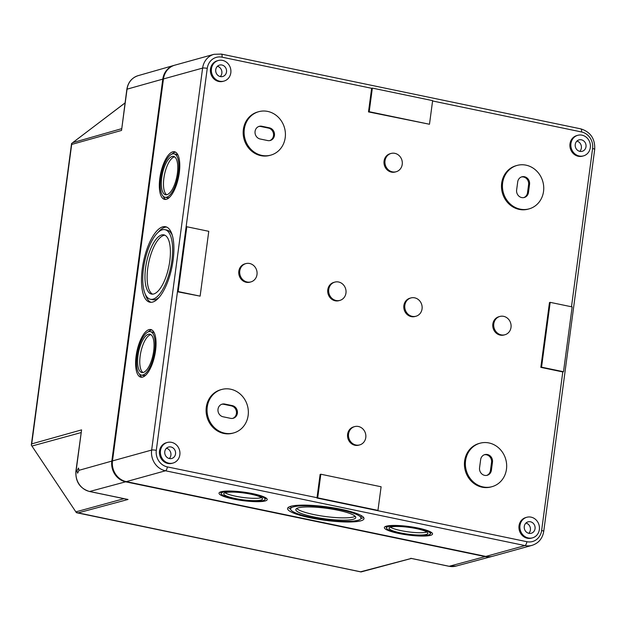 <?xml version="1.0" encoding="UTF-8"?>
<svg xmlns="http://www.w3.org/2000/svg" width="626" height="626" viewBox="0 0 626 626"><rect width="100%" height="100%" fill="white"/><g stroke="black" fill="none" stroke-linecap="round" stroke-linejoin="round"><path stroke-width="0.94" d="M112.484 460.908L163.456 78.946A17.794 16.19 -105.5 0 1 174.85 65.159L214.006 54.306A17.794 16.19 -105.5 0 0 202.613 68.093L151.649 450.063L112.484 460.908A17.794 16.19 -105.5 0 0 126.319 481.629L485.815 556.42A17.794 16.19 -105.5 0 0 492.889 556.209L532.045 545.356C538.618 543.188 542.515 538.524 543.736 531.364L594.7 149.403C595.185 138.8 590.568 131.953 580.834 128.87A3.56 1.338 101.8 0 1 581.531 131.961A14.234 12.95 -105.5 0 1 592.595 148.542L571.483 306.779M162.713 226.847A38.554 14.476 101.8 0 1 165.546 226.722A38.554 14.476 101.8 0 1 171.868 267.412A38.554 14.476 101.8 0 1 149.841 302.209A38.554 14.476 101.8 0 1 142.83 265.127A38.554 14.476 101.8 0 1 162.713 226.847M172.721 151.844A24.32 9.132 101.8 0 1 174.505 151.766A24.32 9.132 101.8 0 1 178.496 177.432A24.32 9.132 101.8 0 1 164.599 199.381A24.32 9.132 101.8 0 1 160.178 175.992A24.32 9.132 101.8 0 1 172.721 151.844M148.996 329.628A24.32 9.132 101.8 0 1 150.78 329.55A24.32 9.132 101.8 0 1 154.771 355.216A24.32 9.132 101.8 0 1 140.881 377.165A24.32 9.132 101.8 0 1 136.46 353.776A24.32 9.132 101.8 0 1 148.996 329.628M171.547 442.347A10.673 9.711 -105.5 0 1 179.92 452.465A10.673 9.711 -105.5 0 1 173.011 463.052A10.673 9.711 -105.5 0 1 160.796 455.352A10.673 9.711 -105.5 0 1 167.314 442.472A10.673 9.711 -105.5 0 1 171.547 442.347M169.388 458.545A5.931 5.399 74.5 0 0 171.845 458.451A5.931 5.399 74.5 0 0 175.358 451.323A5.931 5.399 74.5 0 0 168.676 447.019A5.931 5.399 74.5 0 0 164.74 452.872A5.931 5.399 74.5 0 0 169.388 458.545M252.841 493.671A24.32 4.28 7.6 0 1 267.232 499.579A24.32 4.28 7.6 0 1 242.559 500.604A24.32 4.28 7.6 0 1 219.022 493.147A24.32 4.28 7.6 0 1 252.841 493.671M418.168 528.062A24.32 4.28 7.6 0 1 432.558 533.978A24.32 4.28 7.6 0 1 407.886 534.995A24.32 4.28 7.6 0 1 384.348 527.546A24.32 4.28 7.6 0 1 418.168 528.062M341.193 509.29A38.554 6.784 7.6 0 1 364.003 518.657A38.554 6.784 7.6 0 1 324.894 520.284A38.554 6.784 7.6 0 1 287.577 508.461A38.554 6.784 7.6 0 1 341.193 509.29M173.011 463.052L172.064 463.31A10.673 9.711 -105.5 0 1 159.849 455.618A10.673 9.711 -105.5 0 1 166.359 442.738L167.314 442.472M532.515 537.844L531.568 538.102A10.673 9.711 -105.5 0 1 519.353 530.41A10.673 9.711 -105.5 0 1 525.863 517.53L526.81 517.264A10.673 9.711 -105.5 0 1 531.051 517.139A10.673 9.711 -105.5 0 1 539.416 527.256A10.673 9.711 -105.5 0 1 532.515 537.844A10.673 9.711 -105.5 0 1 520.3 530.144A10.673 9.711 -105.5 0 1 526.81 517.264M233.717 432.918L232.77 433.184A22.536 20.509 -105.5 0 1 206.987 416.939A22.536 20.509 -105.5 0 1 220.735 389.74L221.682 389.482A22.536 20.509 -105.5 0 1 230.634 389.208A22.536 20.509 -105.5 0 1 248.295 410.578A22.536 20.509 -105.5 0 1 233.717 432.918A22.536 20.509 -105.5 0 1 207.934 416.673A22.536 20.509 -105.5 0 1 221.682 389.482M492.044 486.66L491.089 486.926A22.536 20.509 -105.5 0 1 465.314 470.682A22.536 20.509 -105.5 0 1 479.054 443.482L480.009 443.224A22.536 20.509 -105.5 0 1 488.961 442.95A22.536 20.509 -105.5 0 1 506.622 464.32A22.536 20.509 -105.5 0 1 492.044 486.66A22.536 20.509 -105.5 0 1 466.26 470.416A22.536 20.509 -105.5 0 1 480.009 443.224M359.707 444.898L358.753 445.164A9.492 8.639 -105.5 0 1 347.899 438.325A9.492 8.639 -105.5 0 1 353.69 426.877L354.637 426.611A9.492 8.639 -105.5 0 1 358.408 426.494A9.492 8.639 -105.5 0 1 365.842 435.493A9.492 8.639 -105.5 0 1 359.707 444.898A9.492 8.639 -105.5 0 1 348.846 438.059A9.492 8.639 -105.5 0 1 354.637 426.611M339.879 300.402L338.932 300.668A9.492 8.639 -105.5 0 1 328.079 293.829A9.492 8.639 -105.5 0 1 333.861 282.381L334.808 282.115A9.492 8.639 -105.5 0 1 338.58 281.997A9.492 8.639 -105.5 0 1 346.022 290.996A9.492 8.639 -105.5 0 1 339.879 300.402A9.492 8.639 -105.5 0 1 329.026 293.563A9.492 8.639 -105.5 0 1 334.808 282.115M250.916 281.896L249.97 282.162A9.492 8.639 -105.5 0 1 239.116 275.323A9.492 8.639 -105.5 0 1 244.899 263.867L245.854 263.609A9.492 8.639 -105.5 0 1 249.617 263.491A9.492 8.639 -105.5 0 1 257.059 272.49A9.492 8.639 -105.5 0 1 250.916 281.896A9.492 8.639 -105.5 0 1 240.063 275.057A9.492 8.639 -105.5 0 1 245.854 263.609M504.939 334.746L503.993 335.004A9.492 8.639 -105.5 0 1 493.132 328.165A9.492 8.639 -105.5 0 1 498.922 316.717L499.869 316.451A9.492 8.639 -105.5 0 1 503.64 316.341A9.492 8.639 -105.5 0 1 511.074 325.332A9.492 8.639 -105.5 0 1 504.939 334.746A9.492 8.639 -105.5 0 1 494.078 327.907A9.492 8.639 -105.5 0 1 499.869 316.451M415.977 316.24L415.03 316.498A9.492 8.639 -105.5 0 1 404.169 309.659A9.492 8.639 -105.5 0 1 409.96 298.211L410.906 297.945A9.492 8.639 -105.5 0 1 414.678 297.835A9.492 8.639 -105.5 0 1 422.12 306.826A9.492 8.639 -105.5 0 1 415.977 316.24A9.492 8.639 -105.5 0 1 405.124 309.4A9.492 8.639 -105.5 0 1 410.906 297.945M270.784 155.131L269.837 155.389A22.536 20.509 -105.5 0 1 244.054 139.144A22.536 20.509 -105.5 0 1 257.795 111.952L258.749 111.686A22.536 20.509 -105.5 0 1 267.701 111.42A22.536 20.509 -105.5 0 1 285.362 132.782A22.536 20.509 -105.5 0 1 270.784 155.131A22.536 20.509 -105.5 0 1 245.001 138.886A22.536 20.509 -105.5 0 1 258.749 111.686M529.103 208.873L528.156 209.131A22.536 20.509 -105.5 0 1 502.373 192.886A22.536 20.509 -105.5 0 1 516.121 165.694L517.068 165.428A22.536 20.509 -105.5 0 1 526.02 165.162A22.536 20.509 -105.5 0 1 543.689 186.525A22.536 20.509 -105.5 0 1 529.103 208.873A22.536 20.509 -105.5 0 1 503.327 192.628A22.536 20.509 -105.5 0 1 517.068 165.428M396.148 171.743L395.202 172.001A9.492 8.639 -105.5 0 1 384.348 165.162A9.492 8.639 -105.5 0 1 390.139 153.714L391.086 153.448A9.492 8.639 -105.5 0 1 394.849 153.339A9.492 8.639 -105.5 0 1 402.291 162.33A9.492 8.639 -105.5 0 1 396.148 171.743A9.492 8.639 -105.5 0 1 385.295 164.904A9.492 8.639 -105.5 0 1 391.086 153.448M223.975 81.09L223.028 81.349A10.673 9.711 -105.5 0 1 210.813 73.657A10.673 9.711 -105.5 0 1 217.324 60.777L218.278 60.511A10.673 9.711 -105.5 0 1 222.512 60.386A10.673 9.711 -105.5 0 1 230.884 70.503A10.673 9.711 -105.5 0 1 223.975 81.09A10.673 9.711 -105.5 0 1 211.76 73.391A10.673 9.711 -105.5 0 1 218.278 60.511M583.479 155.882L582.532 156.14A10.673 9.711 -105.5 0 1 570.317 148.448A10.673 9.711 -105.5 0 1 576.828 135.568L577.775 135.302A10.673 9.711 -105.5 0 1 582.016 135.169A10.673 9.711 -105.5 0 1 590.381 145.295A10.673 9.711 -105.5 0 1 583.479 155.882A10.673 9.711 -105.5 0 1 571.264 148.182A10.673 9.711 -105.5 0 1 577.775 135.302M200.124 296.137L177.455 291.763L186.102 226.948L186.814 226.753L208.771 231.315L200.124 296.137L178.167 291.567L186.814 226.753M550.191 302.35L572.148 306.912L563.502 371.734L541.545 367.165L550.191 302.35L549.479 302.546L540.833 367.36L562.79 371.93L541.631 530.504A14.234 12.95 74.5 0 1 526.857 541.701L316.975 498.038L320.121 474.43L320.833 474.226L381.109 486.77L377.955 510.386L317.687 497.842L320.833 474.226M429.483 124.253L368.495 111.913L371.641 88.297L372.353 88.102L432.629 100.637L429.483 124.253L369.207 111.71L372.353 88.102M266.465 498.296A24.32 4.28 7.6 0 1 265.189 498.719M221.213 492.85A24.32 4.28 7.6 0 1 220.094 492.114M251.988 493.906A22.184 3.905 7.6 0 1 265.111 499.298A22.184 3.905 7.6 0 1 242.606 500.229A22.184 3.905 7.6 0 1 221.135 493.429A22.184 3.905 7.6 0 1 251.988 493.906M431.791 532.695A24.32 4.28 7.6 0 1 430.516 533.117M386.539 527.248A24.32 4.28 7.6 0 1 385.42 526.505M417.315 528.305A22.184 3.905 7.6 0 1 430.438 533.688A22.184 3.905 7.6 0 1 407.933 534.627A22.184 3.905 7.6 0 1 386.461 527.828A22.184 3.905 7.6 0 1 417.315 528.305M261.527 497.639A19.57 3.443 7.6 0 1 242.982 497.459A19.57 3.443 7.6 0 1 225.031 492.772M250.948 494.196A19.57 3.443 7.6 0 1 262.529 498.953A19.57 3.443 7.6 0 1 242.669 499.775A19.57 3.443 7.6 0 1 223.725 493.773A19.57 3.443 7.6 0 1 250.948 494.196M426.854 532.037A19.57 3.443 7.6 0 1 408.308 531.857A19.57 3.443 7.6 0 1 390.358 527.162M416.274 528.594A19.57 3.443 7.6 0 1 427.855 533.344A19.57 3.443 7.6 0 1 407.995 534.174A19.57 3.443 7.6 0 1 389.051 528.172A19.57 3.443 7.6 0 1 416.274 528.594M355.192 516.309A30.251 5.321 7.6 0 1 325.395 516.52A30.251 5.321 7.6 0 1 296.693 508.5M337.876 510.213A30.251 5.321 7.6 0 1 355.771 517.561A30.251 5.321 7.6 0 1 325.082 518.837A30.251 5.321 7.6 0 1 295.808 509.564A30.251 5.321 7.6 0 1 337.876 510.213M361.319 515.628A35.541 6.252 7.6 0 1 361.327 515.949L361.014 518.258A35.541 6.252 7.6 0 1 324.964 519.76A35.541 6.252 7.6 0 1 290.558 508.86A35.541 6.252 7.6 0 1 339.988 509.627A35.541 6.252 7.6 0 1 361.014 518.258M290.558 508.86L290.871 506.544A35.541 6.252 7.6 0 1 290.957 506.246M363.589 517.428A38.554 6.784 7.6 0 1 360.928 518.563M290.566 509.173A38.554 6.784 7.6 0 1 288.296 507.381M164.928 229.672A35.541 13.349 101.8 0 1 170.757 267.185A35.541 13.349 101.8 0 1 150.451 299.259A35.541 13.349 101.8 0 1 143.996 265.072A35.541 13.349 101.8 0 1 162.322 229.789A35.541 13.349 101.8 0 1 164.928 229.672L167.079 230.118A35.541 13.349 101.8 0 1 172.228 235.141M159.325 297.147A35.541 13.349 101.8 0 1 152.603 299.705L150.451 299.259M158.206 232.23A38.554 14.476 101.8 0 1 164.865 227.293A38.554 14.476 101.8 0 1 166.594 227.05M150.936 302.319A38.554 14.476 101.8 0 1 145.31 294.228M152.634 294.165A30.251 11.362 101.8 0 1 148.448 263.992A30.251 11.362 101.8 0 1 163.785 235.399A30.251 11.362 101.8 0 1 164.896 235.212M161.633 234.946A30.251 11.362 101.8 0 1 163.856 234.852A30.251 11.362 101.8 0 1 168.809 266.778A30.251 11.362 101.8 0 1 151.531 294.079A30.251 11.362 101.8 0 1 146.03 264.986A30.251 11.362 101.8 0 1 161.633 234.946M174.067 153.855A22.184 8.334 101.8 0 1 177.706 177.268A22.184 8.334 101.8 0 1 165.037 197.284A22.184 8.334 101.8 0 1 160.999 175.953A22.184 8.334 101.8 0 1 172.44 153.926A22.184 8.334 101.8 0 1 174.067 153.855L176.227 154.301A22.184 8.334 101.8 0 1 178.12 155.42M169.372 197.472A22.184 8.334 101.8 0 1 167.189 197.738L165.037 197.284M171.884 154.121A24.32 9.132 101.8 0 1 174.873 152.29A24.32 9.132 101.8 0 1 175.546 152.157M165.71 199.428A24.32 9.132 101.8 0 1 163.136 196.173M150.35 331.639A22.184 8.334 101.8 0 1 153.988 355.052A22.184 8.334 101.8 0 1 141.312 375.076A22.184 8.334 101.8 0 1 137.282 353.737A22.184 8.334 101.8 0 1 148.722 331.71A22.184 8.334 101.8 0 1 150.35 331.639L152.501 332.085A22.184 8.334 101.8 0 1 154.395 333.204M145.647 375.256A22.184 8.334 101.8 0 1 143.464 375.522L141.312 375.076M148.166 331.905A24.32 9.132 101.8 0 1 151.148 330.074A24.32 9.132 101.8 0 1 151.821 329.949M141.992 377.212A24.32 9.132 101.8 0 1 139.418 373.957M166.688 194.741A19.57 7.348 101.8 0 1 164.427 174.912A19.57 7.348 101.8 0 1 174.255 156.923A19.57 7.348 101.8 0 1 174.568 156.844M172.103 156.469A19.57 7.348 101.8 0 1 173.535 156.406A19.57 7.348 101.8 0 1 176.751 177.064A19.57 7.348 101.8 0 1 165.569 194.733A19.57 7.348 101.8 0 1 162.009 175.906A19.57 7.348 101.8 0 1 172.103 156.469M142.963 372.525A19.57 7.348 101.8 0 1 140.709 352.696A19.57 7.348 101.8 0 1 150.53 334.707A19.57 7.348 101.8 0 1 150.85 334.636M148.378 334.261A19.57 7.348 101.8 0 1 149.817 334.19A19.57 7.348 101.8 0 1 153.026 354.856A19.57 7.348 101.8 0 1 141.844 372.517A19.57 7.348 101.8 0 1 138.283 353.69A19.57 7.348 101.8 0 1 148.378 334.261M368.495 111.913L369.207 111.71M377.251 510.581L377.955 510.386M178.167 291.567L177.455 291.763L156.297 450.337A14.234 12.95 74.5 0 0 167.361 466.91L317.687 497.842M562.79 371.93L563.502 371.734M540.833 367.36L541.545 367.165M169.317 458.529A6.033 5.493 74.5 0 0 170.71 452.606A6.033 5.493 74.5 0 0 166.469 448.247M220.352 76.583A5.931 5.399 74.5 0 0 222.809 76.489A5.931 5.399 74.5 0 0 226.33 69.361A5.931 5.399 74.5 0 0 219.64 65.057A5.931 5.399 74.5 0 0 215.704 70.91A5.931 5.399 74.5 0 0 220.352 76.583M220.282 76.568A6.033 5.493 74.5 0 0 221.674 70.644A6.033 5.493 74.5 0 0 217.433 66.286M579.856 151.375A5.931 5.399 74.5 0 0 582.313 151.281A5.931 5.399 74.5 0 0 585.826 144.152A5.931 5.399 74.5 0 0 579.144 139.848A5.931 5.399 74.5 0 0 575.2 145.701A5.931 5.399 74.5 0 0 579.856 151.375M579.786 151.359A6.033 5.493 74.5 0 0 581.178 145.435A6.033 5.493 74.5 0 0 576.929 141.077M528.892 533.336A5.931 5.399 74.5 0 0 531.349 533.242A5.931 5.399 74.5 0 0 534.862 526.114A5.931 5.399 74.5 0 0 528.18 521.81A5.931 5.399 74.5 0 0 524.236 527.663A5.931 5.399 74.5 0 0 528.892 533.336M528.813 533.321A6.033 5.493 74.5 0 0 530.214 527.397A6.033 5.493 74.5 0 0 525.965 523.039M529.549 184.334L528.469 192.432A6.526 5.939 -105.5 0 1 524.291 197.487A6.526 5.939 -105.5 0 1 516.63 189.968L517.71 181.869A6.526 5.939 -105.5 0 1 521.888 176.814A6.526 5.939 -105.5 0 1 529.549 184.334L528.602 184.592L527.522 192.698A6.526 5.939 -105.5 0 1 523.813 197.597M521.419 176.962A6.526 5.939 -105.5 0 1 528.602 184.592M221.721 404.279A6.526 5.939 -105.5 0 1 223.834 404.31L231.37 405.883A6.526 5.939 -105.5 0 1 236.456 411.798A6.526 5.939 -105.5 0 1 232.731 418.379M224.781 404.052L232.316 405.617A6.526 5.939 -105.5 0 1 237.426 411.806A6.526 5.939 -105.5 0 1 233.208 418.27A6.526 5.939 -105.5 0 1 230.618 418.348L223.083 416.783A6.526 5.939 -105.5 0 1 217.965 410.601A6.526 5.939 -105.5 0 1 222.191 404.13A6.526 5.939 -105.5 0 1 224.781 404.052L223.834 404.31M269.383 127.829A6.526 5.939 -105.5 0 1 274.493 134.011A6.526 5.939 -105.5 0 1 270.275 140.482A6.526 5.939 -105.5 0 1 267.685 140.56L260.15 138.995A6.526 5.939 -105.5 0 1 255.032 132.806A6.526 5.939 -105.5 0 1 259.258 126.335A6.526 5.939 -105.5 0 1 261.848 126.256L269.383 127.829L268.437 128.087A6.526 5.939 -105.5 0 1 273.523 134.003A6.526 5.939 -105.5 0 1 269.79 140.592M258.788 126.491A6.526 5.939 -105.5 0 1 260.901 126.522L268.437 128.087M492.482 462.121L491.402 470.228A6.526 5.939 -105.5 0 1 487.224 475.283A6.526 5.939 -105.5 0 1 479.563 467.763L480.643 459.656A6.526 5.939 -105.5 0 1 484.821 454.601A6.526 5.939 -105.5 0 1 492.482 462.121L491.535 462.387L490.455 470.486A6.526 5.939 -105.5 0 1 486.746 475.392M484.352 454.758A6.526 5.939 -105.5 0 1 491.535 462.387M361.116 571.921L411.352 558.455M76.309 512.483L360.599 571.796L411.368 558.423M71.536 143.784L31.3 445.109L76.403 512.686L360.881 571.914M76.928 470.893L77.601 473.193L79.001 470.314L78.493 468.052L76.928 470.893L76.075 471.135A2.371 0.415 -172.4 0 0 75.879 471.268L81.583 429.874L31.73 443.881L31.3 445.102M71.528 143.612L71.685 144.434L121.538 130.435L126.851 89.307A2.371 0.415 7.6 0 1 127.047 89.174A17.481 15.908 -105.5 0 1 138.119 75.66L174.067 65.378A17.794 16.19 -105.5 0 1 174.513 65.253M71.536 143.565L125.036 102.907M174.067 65.378A17.794 16.19 -105.5 0 0 162.791 79.126L111.827 461.096A17.794 16.19 74.5 0 0 125.654 481.817L89.659 491.488A2.371 0.892 101.8 0 1 89.495 491.496A2.371 0.892 101.8 0 1 89.33 491.418M125.654 481.817L485.158 556.608A17.794 16.19 74.5 0 0 492.099 556.42A17.794 16.19 74.5 0 0 492.552 556.295M77.835 512.968L128.033 499.47L126.781 499.212M163.456 78.946L202.613 68.093A3.56 0.626 7.6 0 1 207.261 68.375A14.234 12.95 -105.5 0 1 222.034 57.169L371.641 88.297M526.857 541.701A3.56 1.338 101.8 0 1 524.971 545.575L165.475 470.783L126.319 481.629M532.045 545.356A17.794 16.19 74.5 0 1 524.971 545.575L485.815 556.42M207.261 68.375L186.102 226.948M581.531 131.961L432.582 100.974M527.522 192.698L528.469 192.432M231.37 405.883L232.316 405.617M260.901 126.522L261.848 126.256M490.455 470.486L491.402 470.228M167.361 466.91A3.56 1.338 101.8 0 1 165.475 470.783A17.794 16.19 74.5 0 1 151.649 450.063A3.56 0.626 7.6 0 1 156.297 450.337M221.072 54.094A3.56 1.338 101.8 0 1 221.33 54.079A3.56 1.338 101.8 0 1 222.034 57.169M580.576 128.886A3.56 1.338 101.8 0 1 580.834 128.87L221.33 54.079L214.006 54.306M541.631 530.504A3.56 0.626 7.6 0 1 543.736 531.364M592.595 148.542A3.56 0.626 7.6 0 1 594.7 149.403M32.216 445.97L81.044 432.597M31.73 443.881L71.685 144.434M125.028 102.961L72.686 142.658L121.593 128.69M81.583 429.874L76.075 471.135A17.481 15.908 74.5 0 0 89.659 491.488L128.033 499.47M111.827 461.096L79.001 470.314M485.158 556.608L449.163 566.28A17.481 15.908 74.5 0 0 455.986 566.1L492.099 556.42M410.797 558.298L449.163 566.28A2.371 0.892 101.8 0 1 448.991 566.287A2.371 0.892 101.8 0 1 448.842 566.209M162.791 79.126L127.047 89.174L121.538 130.435M76.145 511.786L124.011 498.679M265.111 499.298L265.346 497.56M221.135 493.429L221.369 491.692M430.438 533.688L430.672 531.951M386.461 527.828L386.696 526.09M31.3 445.109L76.372 512.639M455.986 566.1L448.991 566.287L411.094 558.4M75.879 471.268C75.417 481.73 79.956 488.476 89.495 491.496L127.391 499.384M126.851 89.307C128.033 82.342 131.789 77.796 138.119 75.66"/></g></svg>

